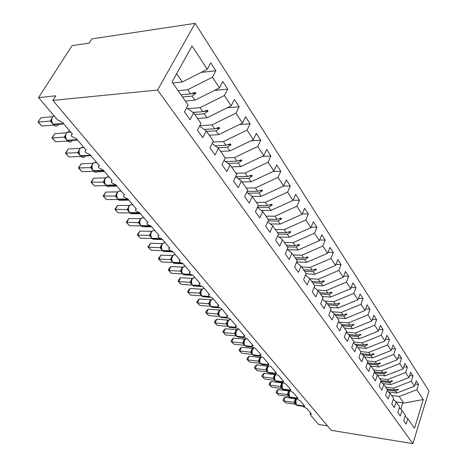 <?xml version="1.0" encoding="UTF-8"?>
<svg xmlns="http://www.w3.org/2000/svg" width="467" height="467" viewBox="0 0 467 467"><rect width="100%" height="100%" fill="white"/><g stroke="black" fill="none" stroke-linecap="round" stroke-linejoin="round"><path stroke-width="0.7" d="M195.148 23.35L91.841 38.895L89.168 43.116L72.064 45.632L38.539 97.603L55.771 95.823L52.87 100.405L331.29 430.329L412.886 443.65L428.975 390.955L195.148 23.35L157.56 90.02L412.886 443.65M327.554 425.898L318.611 424.462L310.316 414.784L310.187 414.118L311.436 413.96L306.685 408.397L303.638 406.985L303.568 406.36L304.811 406.202L299.937 400.493L296.849 399.063L296.779 398.404L298.016 398.246L293.013 392.385L289.884 390.932L289.814 390.243L291.04 390.073L285.903 384.061L282.733 382.59L282.663 381.86L283.878 381.691L278.606 375.509L275.39 374.02L275.326 373.25L276.528 373.075L271.105 366.729L267.848 365.217L267.784 364.406L268.969 364.231L263.406 357.704L260.096 356.169L260.037 355.317L261.211 355.136L255.484 348.435L252.133 346.87L252.075 345.965L253.225 345.79L247.341 338.896L243.937 337.308L243.885 336.357L245.017 336.176L238.964 329.083L235.508 327.472L235.456 326.462L236.571 326.281L230.336 318.984L226.834 317.344L226.787 316.282L227.878 316.101L221.457 308.582L217.902 306.924L217.861 305.792L218.924 305.616L212.316 297.87L208.696 296.183L208.667 294.992L209.706 294.817L202.888 286.837L199.216 285.115L199.193 283.854L200.197 283.685L193.175 275.454L189.439 273.709L189.427 272.372L190.396 272.203L183.152 263.715L179.357 261.934L179.357 260.522L180.285 260.364L172.808 251.602L168.949 249.792L168.961 248.292L169.848 248.14L162.125 239.092L158.202 237.248L158.231 235.666L159.072 235.52L151.092 226.174L147.105 224.294L147.146 222.613L147.94 222.479L139.691 212.818L135.628 210.903L135.687 209.123L136.428 208.994L127.894 199L123.761 197.056L123.837 195.165L124.52 195.048L115.693 184.71L111.485 182.725L111.578 180.723L112.197 180.618L103.055 169.912L98.77 167.887L98.245 166.41L99.436 165.674L89.962 154.577L85.595 152.511L85.041 150.934L86.214 150.187L76.395 138.681L71.941 136.574C71.072 135.36 71.124 134.566 72.099 134.192L72.502 134.128L62.315 122.196L57.622 119.873L38.539 97.603M178.061 90.651L187.676 89.717L190.548 93.879L180.951 94.778M201.166 72.385L215.847 70.768L212.444 77.201L187.676 89.717M215.847 70.768L210.722 62.835L207.266 69.285L192.06 46.035L172.019 82.029L188.108 104.993L184.436 111.841L189.97 119.634L193.583 112.81L200.991 123.381L197.453 130.176L202.766 137.66L206.245 130.888L213.366 141.046L209.952 147.794L215.059 154.98L218.416 148.261L225.257 158.033L221.971 164.723L226.88 171.634L230.12 164.968L236.705 174.372L233.529 181.003L238.252 187.664L241.386 181.05L247.726 190.104L244.655 196.683L249.209 203.092L252.233 196.537L258.344 205.258L255.373 211.785L259.763 217.966L262.688 211.463L268.578 219.875L265.711 226.343L269.938 232.303L272.769 225.859L278.455 233.973L275.676 240.388L279.762 246.138L282.5 239.752L287.993 247.586L285.302 253.943L289.242 259.5L291.898 253.167L297.205 260.738L294.595 267.036L298.401 272.407L300.976 266.126L306.107 273.446L303.573 279.692L307.257 284.882L309.755 278.659L314.717 285.74L312.26 291.928L315.82 296.948L318.249 290.783L323.047 297.631L320.66 303.766L324.11 308.629L326.468 302.517L331.115 309.148L328.797 315.231L332.136 319.936L334.425 313.877L338.925 320.304L336.678 326.328L339.912 330.887L342.136 324.886L346.496 331.115L344.307 337.086L347.448 341.505L349.608 335.557L353.84 341.593L351.709 347.512L354.757 351.797L356.858 345.901L360.962 351.762L358.889 357.629L361.843 361.785L363.892 355.942L367.873 361.633L365.859 367.441L368.726 371.481L370.716 365.69L374.587 371.212L372.619 376.974L375.404 380.891L377.348 375.153L381.107 380.517L379.192 386.227L381.895 390.038L383.786 384.353L387.441 389.566L385.573 395.222L388.2 398.923L390.05 393.284L393.599 398.357L391.778 403.961L394.335 407.563L396.133 401.976L399.589 406.909L397.814 412.466L400.295 415.963L402.058 410.429L405.414 415.227L403.681 420.732L406.097 424.141L407.814 418.654L414.492 428.186L423.283 399.565L416.856 389.735L399.168 396.471L403.716 403.068L423.283 399.565M186.567 107.871L193.583 112.81M187.699 108.665L200.051 107.661L202.812 111.666L193.046 112.43M214.528 90.382L227.715 89.139L224.429 95.531L200.051 107.661M199.578 126.09L206.245 130.888M199.765 125.74L211.954 124.928L214.61 128.787L204.237 129.441M227.277 107.754L239.133 106.815L235.963 113.16L211.954 124.928M212.071 143.602L218.416 148.261M212.824 142.114L223.419 141.554L225.975 145.266L215.077 145.809M239.472 124.526L250.125 123.831L247.061 130.13L223.419 141.554M224.072 160.45L230.12 164.968M225.199 157.945L234.463 157.572L236.927 161.156L225.573 161.576M251.141 140.725L260.714 140.223L257.755 146.48L234.463 157.572M235.607 176.666L241.386 181.05M235.934 173.275L245.111 173.023L247.492 176.473L235.742 176.765M262.331 156.369L270.924 156.025L268.058 162.236L245.111 173.023M246.71 192.281L252.233 196.537M246.302 188.067L255.385 187.927L257.685 191.26L247.119 191.394M273.072 171.488L280.778 171.272L278.005 177.437L255.385 187.927M257.399 207.33L262.688 211.463M256.307 202.351L265.309 202.316L267.527 205.533L258.21 205.55M283.393 186.111L290.287 185.994L287.602 192.112L265.309 202.316M267.702 221.848L272.769 225.859M265.974 216.157L274.888 216.215L277.036 219.327L268.14 219.251M293.072 200.25L299.47 200.215L296.866 206.28L274.888 216.215M277.643 235.858L282.5 239.752M275.326 229.507L284.152 229.653L286.224 232.659L277.421 232.496M302.248 213.927L308.348 213.956L305.827 219.975L284.152 229.653M287.228 249.39L291.898 253.167M284.368 242.414L293.113 242.647L295.121 245.554L286.394 245.309M311.11 227.16L316.935 227.242L314.484 233.214L293.113 242.647M296.492 262.46L300.976 266.126M293.124 254.912L301.781 255.221L303.725 258.041L295.086 257.714M319.673 239.968L325.242 240.102L322.86 246.027L301.781 255.221M305.436 275.098L309.755 278.659M301.6 267.013L310.176 267.398L312.055 270.124L303.497 269.728M327.951 252.378L333.286 252.554L330.975 258.426L310.176 267.398M314.087 287.322L318.249 290.783M309.814 278.741L318.307 279.19L320.128 281.834L311.652 281.368M335.966 264.398L341.073 264.608L338.826 270.434L318.307 279.19M322.458 299.149L326.468 302.517M317.408 290.083L326.188 290.62L327.957 293.183L319.562 292.657M343.724 276.05L348.621 276.295L346.438 282.074L326.188 290.62M330.56 310.608L334.425 313.877M324.758 301.081L333.829 301.705L335.545 304.192L327.227 303.603M351.237 287.357L355.942 287.625L353.817 293.358L333.829 301.705M338.406 321.705L342.136 324.886M331.903 311.746L341.243 312.458L342.906 314.869L334.67 314.227M358.516 298.32L363.046 298.617L360.979 304.297L341.243 312.458M346.006 332.463L349.608 335.557M338.861 322.09L348.435 322.89L350.052 325.23L341.716 324.524M365.579 308.967L369.934 309.282L367.92 314.916L348.435 322.89M353.373 342.895L356.858 345.901M346.105 332.183L355.422 333.024L356.992 335.3L348.388 334.506M372.433 319.305L376.624 319.638L374.662 325.225L355.422 333.024M360.518 353.017L363.892 355.942M353.682 342.042L362.205 342.866L363.729 345.078L354.897 344.208M379.081 329.346L383.121 329.696L381.212 335.236L362.205 342.866M367.459 362.841L370.716 365.69M360.857 351.61L368.802 352.433L370.284 354.581L361.23 353.63M385.538 339.106L389.437 339.468L387.575 344.967L368.802 352.433M374.19 372.38L377.348 375.153M367.342 360.868L375.211 361.727L376.653 363.816L367.471 362.801M391.813 348.598L395.572 348.972L393.757 354.418L375.211 361.727M380.728 381.644L383.786 384.353M373.647 369.876L381.446 370.775L382.847 372.806L374.382 371.82M397.913 357.827L401.544 358.207L399.77 363.618L381.446 370.775M387.079 390.651L390.05 393.284M379.788 378.638L387.511 379.572L388.877 381.551L381.078 380.593M403.844 366.811L407.352 367.196L405.625 372.561L387.511 379.572M393.255 399.408L396.133 401.976M385.76 387.166L393.418 388.135L394.743 390.062L387.102 389.087M409.612 375.55L413.003 375.947L411.316 381.265L393.418 388.135M399.262 407.924L402.058 410.429M391.579 395.473L399.168 396.471M416.856 389.735L418.508 384.464L416.214 380.914L414.55 386.203L396.769 392.998L395.456 391.089L398.322 389.606L398.03 389.186L394.743 390.062M415.221 384.067L418.508 384.464M405.105 416.214L407.814 418.654M207.266 69.285L182.334 81.964L172.679 82.968M212.444 77.201L219.455 87.919L222.788 81.515L227.715 89.139M219.455 87.919L194.914 100.207L185.346 101.047M224.429 95.531L231.171 105.834L234.387 99.471L239.133 106.815M231.171 105.834L207.009 117.754L197.535 118.449M235.963 113.16L242.449 123.078L245.56 116.762L250.125 123.831M242.449 123.078L218.655 134.648L209.269 135.196M247.061 130.13L253.312 139.686L256.313 133.41L260.714 140.223M253.312 139.686L229.869 150.917L220.57 151.337M257.755 146.48L263.779 155.686L266.68 149.458L270.924 156.025M263.779 155.686L240.686 166.602L231.474 166.9M268.058 162.236L273.872 171.12L276.68 164.939L280.778 171.272M273.872 171.12L251.112 181.727L241.994 181.914M278.005 177.437L283.609 186.012L286.335 179.877L290.287 185.994M283.609 186.012L261.181 196.333L252.075 196.414M287.602 192.112L293.013 200.39L295.652 194.301L299.47 200.215M293.013 200.39L270.907 210.436L261.345 210.419M296.866 206.28L302.096 214.277L304.659 208.241L308.348 213.956M302.096 214.277L280.299 224.061L270.346 223.938M305.827 219.975L310.882 227.709L313.363 221.714L316.935 227.242M310.882 227.709L289.382 237.242L279.079 237.008M314.484 233.214L319.375 240.698L321.786 234.755L325.242 240.102M319.375 240.698L298.174 249.991L287.561 249.652M322.86 246.027L327.601 253.266L329.936 247.37L333.286 252.554M327.601 253.266L306.685 262.331L296.708 261.923M330.975 258.426L335.563 265.437L337.834 259.594L341.073 264.608M335.563 265.437L314.921 274.281L305.949 273.837M338.826 270.434L343.274 277.229L345.481 271.432L348.621 276.295M343.274 277.229L322.907 285.862L314.46 285.378M346.438 282.074L350.746 288.659L352.894 282.909L355.942 287.625M350.746 288.659L330.648 297.088L322.283 296.539M353.817 293.358L357.996 299.744L360.086 294.041L363.046 298.617M357.996 299.744L338.155 307.981L329.871 307.374M360.979 304.297L365.031 310.497L367.068 304.84L369.934 309.282M365.031 310.497L345.44 318.547L337.232 317.887M367.92 314.916L371.855 320.934L373.839 315.324L376.624 319.638M371.855 320.934L352.515 328.803L344.383 328.091M374.662 325.225L378.486 331.068L380.418 325.505L383.121 329.696M378.486 331.068L359.38 338.768L351.33 338.009M381.212 335.236L384.925 340.916L386.804 335.399L389.437 339.468M384.925 340.916L366.052 348.446L358.078 347.646M387.575 344.967L391.183 350.483L393.016 345.014L395.572 348.972M391.183 350.483L372.543 357.856L364.639 357.01M393.757 354.418L397.265 359.783L399.057 354.36L401.544 358.207M397.265 359.783L378.848 367.004L371.02 366.122M399.77 363.618L403.184 368.831L404.93 363.454L407.352 367.196M403.184 368.831L384.983 375.906L377.143 374.972M405.625 372.561L408.94 377.634L410.651 372.298L413.003 375.947M408.94 377.634L390.955 384.569L382.899 383.565M411.316 381.265L414.55 386.203M182.492 96.978L192.077 96.103L194.914 100.207M192.077 96.103L195.866 93.312L195.247 92.402L190.548 93.879M194.786 114.526L204.283 113.802L207.009 117.754M204.283 113.802L208.025 111.105L207.424 110.23L202.812 111.666M206.624 131.425L216.028 130.842L218.655 134.648M216.028 130.842L219.723 128.227L219.146 127.386L214.61 128.787M217.675 147.718L227.341 147.251L229.869 150.917M227.341 147.251L230.99 144.717L230.435 143.906L225.975 145.266M228.054 163.427L238.246 163.065L240.686 166.602M238.246 163.065L241.848 160.607L241.316 159.825L236.927 161.156M238.112 178.563L248.765 178.318L251.112 181.727M248.765 178.318L252.32 175.931L251.806 175.178L247.492 176.473M247.86 193.169L258.911 193.04L261.181 196.333M258.911 193.04L262.425 190.723L261.929 189.993L257.685 191.26M257.434 207.26L268.712 207.255L270.907 210.436M268.712 207.255L272.179 205.001L271.701 204.301L267.527 205.533M268.128 220.885L278.18 220.99L280.299 224.061M278.18 220.99L281.607 218.801L281.146 218.118L277.036 219.327M278.408 234.09L287.333 234.265L289.382 237.242M287.333 234.265L290.725 232.14L290.276 231.48L286.224 232.659M287.479 246.856L296.189 247.113L298.174 249.991M296.189 247.113L299.54 245.041L299.102 244.404L295.121 245.554M296.131 259.208L304.764 259.541L306.685 262.331M304.764 259.541L308.068 257.527L307.648 256.914L303.725 258.041M304.513 271.175L313.059 271.584L314.921 274.281M313.059 271.584L316.334 269.617L315.925 269.021L312.055 270.124M312.639 282.774L321.103 283.247L322.907 285.862M321.103 283.247L324.337 281.332L323.94 280.755L320.128 281.834M320.514 294.017L328.896 294.554L330.648 297.088M328.896 294.554L332.095 292.686L331.71 292.126L327.957 293.183M328.155 304.928L336.462 305.517L338.155 307.981M336.462 305.517L339.62 303.696L339.246 303.153L335.545 304.192M335.569 315.511L343.794 316.159L345.44 318.547M343.794 316.159L346.917 314.379L346.555 313.853L342.906 314.869M342.766 325.785L350.915 326.486L352.515 328.803M350.915 326.486L354.004 324.752L353.653 324.238L350.052 325.23M349.76 335.767L357.827 336.514L359.38 338.768M357.827 336.514L360.886 334.821L360.542 334.325L356.992 335.3M356.327 345.446L364.546 346.257L366.052 348.446M364.546 346.257L367.57 344.605L367.237 344.121L363.729 345.078M362.614 354.838L371.072 355.726L372.543 357.856M371.072 355.726L374.061 354.109L373.746 353.642L370.284 354.581M368.749 363.968L377.424 364.937L378.848 367.004M377.424 364.937L380.377 363.355L380.068 362.9L376.653 363.816M374.727 372.853L383.6 373.892L384.983 375.906M383.6 373.892L386.524 372.345L386.221 371.901L382.847 372.806M380.768 381.521L389.606 382.607L390.955 384.569M389.606 382.607L392.502 381.095L392.204 380.663L388.877 381.551M387.283 390.038L395.456 391.089M388.521 391.93L396.769 392.998M396.022 401.877L403.716 403.068M176.649 73.716L182.334 81.964M157.56 90.02L52.87 100.405M400.768 409.273L402.828 402.799M397.055 389.449L398.322 389.606M391.188 380.932L392.502 381.095M385.158 372.187L386.524 372.345M378.959 363.198L380.377 363.355M372.584 353.957L374.061 354.109M366.023 344.453L367.57 344.605M359.269 334.676L360.886 334.821M352.316 324.606L354.004 324.752M345.154 314.244L346.917 314.379M337.769 303.568L339.62 303.696M330.151 292.564L332.095 292.686M322.294 281.222L324.337 281.332M314.18 269.517L316.334 269.617M305.803 257.445L308.068 257.527M297.14 244.971L299.54 245.041M288.18 232.093L290.725 232.14M278.904 218.778L281.607 218.801M269.301 205.007L272.179 205.001M259.348 190.764L262.425 190.723M249.022 176.018L252.32 175.931M238.298 160.741L241.848 160.607M227.155 144.91L230.99 144.717M215.561 128.489L219.723 128.227M203.478 111.461L208.025 111.105M190.869 93.779L195.866 93.312M295.471 400.237L295.22 403.348L296.025 404.866L297.269 405.455L303.544 406.389M285.127 397.364L283.755 400.89L285.448 402.811L282.926 400.149L283.475 398.742L285.127 397.364L295.442 398.847L296.463 398.602M282.926 400.149L283.755 400.89L294.082 402.408L295.442 398.847M285.448 402.811L295.593 404.311M295.453 404.048L294.082 402.408M295.372 402.823L294.146 402.414M288.699 392.368L288.443 395.508L289.271 397.067L290.562 397.668L296.691 398.549L295.494 400.126L295.126 401.696M278.297 389.542L276.896 393.103L278.63 395.064L276.073 392.373L276.633 390.955L278.297 389.542L288.688 390.984L289.639 390.768M276.073 392.373L276.896 393.103L287.298 394.574L288.688 390.984M278.63 395.064L288.839 396.524M288.688 396.244L287.298 394.574M288.588 394.977L287.363 394.58M281.753 384.3L281.484 387.458L282.337 389.064L283.685 389.682L289.703 390.511M271.298 381.527L269.862 385.112L271.636 387.125L269.05 384.399L269.622 382.969L271.298 381.527L281.764 382.922L282.681 382.718M269.05 384.399L269.862 385.112L280.34 386.536L281.764 382.922M271.636 387.125L281.916 388.544M281.747 388.235L280.34 386.536M281.63 386.933L280.404 386.548M274.625 376.023L274.351 379.204L275.221 380.85L276.633 381.486L282.564 382.275M264.112 373.302L262.647 376.916L264.468 378.982L261.847 376.221L262.431 374.779L264.112 373.302L274.724 374.657L275.583 374.435M261.847 376.221L262.647 376.916L273.201 378.293L274.66 374.645M264.468 378.982L274.818 380.348M274.625 380.015L273.201 378.293M274.497 378.673L273.265 378.299M267.311 367.523L267.031 370.728L267.924 372.427L269.401 373.075L275.267 373.822M256.745 364.861L255.245 368.504L257.113 370.629L254.451 367.827L255.052 366.373L256.745 364.861L267.433 366.163L268.519 365.807L268.186 366.122M254.451 367.827L255.245 368.504L265.875 369.835L267.369 366.157M257.113 370.629L267.527 371.942M267.322 371.58L265.875 369.835M267.171 370.203L265.939 369.841M259.804 358.796L259.506 362.03L260.428 363.77L261.981 364.441L267.795 365.141M249.18 356.198L247.644 359.876L249.559 362.053L246.868 359.211L247.481 357.745L249.18 356.198L259.944 357.448L261 357.103M246.868 359.211L247.644 359.876L258.356 361.149L259.88 357.442M249.559 362.053L260.049 363.314M259.815 362.923L258.356 361.149M259.652 361.505L258.414 361.154M252.092 349.836L251.783 353.093L252.729 354.885L254.357 355.568L260.166 356.239M241.416 347.308L239.84 351.009L241.807 353.25L239.075 350.367L239.705 348.89L241.416 347.308L253.067 348.364M239.075 350.367L239.84 351.009L250.627 352.223L252.198 348.487M241.807 353.25L252.367 354.453M252.11 354.033L250.627 352.223M251.923 352.567L250.691 352.229M244.165 340.63L243.85 343.91L244.825 345.755L246.535 346.456L252.361 347.086M233.436 338.172L231.819 341.908L233.844 344.208L231.072 341.284L231.72 339.795L233.436 338.172L245.198 339.118M231.072 341.284L231.819 341.908L242.688 343.058L244.299 339.293M233.844 344.208L244.48 345.352M244.194 344.891L242.688 343.058M243.99 343.385L242.752 343.064M235.596 332.743L235.695 334.471L236.693 336.374L238.497 337.092L244.364 337.688M225.24 328.791L223.582 332.551L225.666 334.915L222.852 331.949L223.518 330.449L225.24 328.791L237.108 329.62M222.852 331.949L223.582 332.551L234.533 333.636L236.179 329.842M225.666 334.915L236.372 335.995M236.051 335.499L234.533 333.636M235.829 333.946L234.597 333.642M227.213 323.03L227.306 324.763L228.334 326.725L230.231 327.46L236.168 328.021M216.816 319.142L215.118 322.936L217.254 325.365L214.406 322.353L215.083 320.841L216.816 319.142L227.902 320.128L228.795 319.854M214.406 322.353L215.118 322.936L226.145 323.952L227.838 320.123M217.254 325.365L228.036 326.38M227.686 325.843L226.145 323.952M227.441 324.244L226.209 323.958M218.585 313.036L218.679 314.776L219.741 316.801L221.743 317.548L227.762 318.08M208.154 309.224L206.408 313.048L208.609 315.546L205.713 312.487L206.408 310.964L208.154 309.224L219.916 310.006M205.713 312.487L206.408 313.048L217.517 313.987L219.251 310.129M208.609 315.546L219.467 316.486M219.081 315.908L217.517 313.987M218.813 314.262L217.581 313.993M209.706 302.75L209.8 304.502L210.891 306.586L213.01 307.356L219.157 307.846M199.246 299.02L197.453 302.873L199.718 305.441L196.776 302.342L197.494 300.806L199.246 299.02L211.008 299.75M196.776 302.342L197.453 302.873L208.638 303.737L210.419 299.849M199.718 305.441L210.652 306.311M210.22 305.687L208.638 303.737M209.934 303.988L208.708 303.743M200.571 292.167L200.658 293.924L201.785 296.078L204.026 296.854L210.337 297.31M190.075 288.518L188.236 292.4L190.565 295.051L187.582 291.898L188.312 290.351L190.075 288.518L201.843 289.19M187.582 291.898L188.236 292.4L199.502 293.183L201.33 289.26M190.565 295.051L201.575 295.833M201.102 295.167L199.502 293.183M200.792 293.416L199.567 293.188M191.155 281.262L191.248 283.031L192.41 285.249L194.78 286.043L201.33 286.458M180.63 277.707L178.744 281.624L181.143 284.345L178.108 281.152L178.867 279.587L180.63 277.707L192.036 278.361M178.108 281.152L178.744 281.624L190.087 282.313L191.966 278.361M181.143 284.345L192.235 285.045M191.715 284.327L190.087 282.313M191.377 282.523L190.157 282.319M181.459 270.031L181.546 271.8L182.749 274.094L185.265 274.9L192.194 275.285M170.91 266.575L168.966 270.516L171.436 273.323L168.359 270.078L169.136 268.502L170.91 266.575L182.393 267.13M168.359 270.078L168.966 270.516L180.39 271.117L182.323 267.13M171.436 273.323L182.603 273.931M182.037 273.16L180.39 271.117M181.675 271.298L180.46 271.117M171.459 258.449L171.547 260.224L172.784 262.594L175.458 263.411L183.192 263.767M160.887 255.099L158.891 259.074L161.436 261.969L158.313 258.671L160.887 255.099L172.451 255.554M158.313 258.671L158.891 259.074L170.397 259.57L172.381 255.554M161.436 261.969L172.685 262.477M172.066 261.648L170.397 259.57M171.675 259.728L170.461 259.57M161.15 246.617L161.238 248.286L162.516 250.738L165.359 251.561L173.012 251.841M150.561 243.272L148.506 247.276L151.133 250.265L147.951 246.909L150.561 243.272L162.201 243.616M147.951 246.909L148.506 247.276L160.088 247.668L162.131 243.616M151.133 250.265L162.452 250.668M161.775 249.775L160.088 247.668M161.36 247.796L160.152 247.668M150.514 234.271L150.596 235.963L151.915 238.503L154.945 239.332L162.498 239.53M139.907 231.072L137.788 235.111L140.503 238.188L137.269 234.778L139.907 231.072L151.623 231.305M137.269 234.778L137.788 235.111L149.446 235.386L151.553 231.305M140.503 238.188L151.898 238.485M151.162 237.522L149.446 235.386M150.718 235.485L149.516 235.386M139.534 221.533L139.61 223.249L140.976 225.876L144.198 226.699L151.647 226.822M128.915 218.486L126.732 222.555L129.534 225.73L126.248 222.263L128.915 218.486L140.707 218.591M126.248 222.263L138.471 222.701L140.637 218.591M129.534 225.73L141.005 225.905M140.205 224.878L138.471 222.701M139.732 222.777L138.536 222.701M128.191 208.387L128.262 210.109L129.33 212.432L131.069 213.763L140.433 213.688M117.567 205.492L115.32 209.59L118.209 212.87L114.864 209.344L117.567 205.492L129.365 205.462M114.864 209.344L127.129 209.607L129.394 205.521M118.209 212.87L129.756 212.923M128.886 211.814L127.129 209.607M128.378 209.648L127.199 209.607M116.47 194.797L116.534 196.531L117.643 198.942L119.476 200.337L128.845 200.115M105.84 192.065L103.528 196.198L106.511 199.59L103.114 196L105.84 192.065L117.707 191.902M103.114 196L115.413 196.076L117.036 192.783M115.419 196.041L116.441 195.685L117.258 192.474M106.511 199.59L118.139 199.502M117.194 198.312L115.413 196.076M116.651 196.082L115.483 196.076M118.986 191.213L119.534 190.851M104.351 180.747L104.41 182.486L105.56 184.99L106.289 185.551C107.416 186.742 108.601 186.958 109.838 186.21L116.861 186.076M93.727 178.196L91.339 182.358L94.427 185.86L90.966 182.206L93.727 178.196L105.571 177.88M90.966 182.206L103.295 182.083L104.836 178.984M94.427 185.86L106.126 185.632M105.098 184.354L103.295 182.083M104.526 182.048L103.365 182.083M106.896 177.209L107.498 176.783M91.806 166.217L91.865 167.962M81.2 163.847L78.736 168.044L81.929 171.663L78.403 167.945L81.2 163.847L93.009 163.38M78.403 167.945L90.761 167.612L92.145 164.81M81.929 171.663L93.709 171.284M92.589 169.912L90.761 167.612M91.976 167.536L90.831 167.606M94.381 162.732L95.046 162.23M78.824 151.168L78.882 152.919L80.12 155.622L80.873 156.2C82.21 157.589 83.575 157.793 84.965 156.819M68.24 149.008L65.695 153.229L68.999 156.982L65.409 153.194L68.24 149.008L79.997 148.378M65.409 153.194L77.785 152.627L79.063 150.059M68.999 156.982L80.855 156.433M79.635 154.956L77.785 152.627M78.987 152.511L77.861 152.621M81.433 147.747L82.163 147.163M65.38 135.588L65.427 137.339L66.711 140.147L67.481 140.736C68.941 142.237 70.406 142.429 71.877 141.32M54.82 133.644L52.193 137.893L55.614 141.781L51.96 137.917L54.82 133.644L66.518 132.844M51.96 137.917L64.347 137.111L65.538 134.735M55.614 141.781L67.552 141.052M66.221 139.47L64.347 137.111M65.532 136.948L64.423 137.105M51.44 119.435L51.487 121.192L52.824 124.111L53.606 124.707C55.199 126.329 56.764 126.51 58.311 125.255M40.921 117.725L38.206 122.01L41.75 126.032L38.025 122.097L40.921 117.725L52.538 116.75M38.025 122.097L50.424 121.029L51.545 118.828M41.75 126.032L53.769 125.115M52.316 123.416L50.424 121.029M51.586 120.813L50.494 121.017M296.691 398.748L295.897 400.073L296.16 404.813L295.827 404.638M303.731 405.934L296.16 404.813L303.655 406.127M295.944 404.737L296.884 405.414M294.082 402.379L295.097 401.789L295.232 401.019M295.424 398.876L296.072 399.11M295.249 403.47L294.677 403.237M295.284 403.599L294.875 403.465M289.879 390.926L289.126 392.198L289.4 397.003L289.061 396.827M296.907 398.077L289.4 397.003L296.831 398.275M289.184 396.927L290.153 397.627M287.298 394.545L288.343 393.844M288.67 391.013L289.307 391.241M288.472 395.648L287.911 395.426M288.513 395.782L288.116 395.66M282.979 382.812L282.179 384.119L282.465 388.993L282.126 388.818M289.902 390.021L282.465 388.993L289.82 390.225M282.249 388.918L283.241 389.636M280.346 386.507L281.391 385.789M281.741 382.946L282.366 383.173M281.525 387.622L280.971 387.412M281.572 387.768L281.181 387.657M275.921 374.464L275.051 375.83C274.38 377.85 274.479 379.496 275.349 380.774L275.005 380.599M282.71 381.749L275.349 380.774L282.588 381.953M275.133 380.704L276.155 381.44M273.207 378.264L274.252 377.523M274.637 374.674L275.244 374.896M274.398 379.391L273.855 379.192M274.444 379.548L274.071 379.443M268.712 365.877L267.737 367.325C267.054 369.356 267.153 371.031 268.04 372.339L267.702 372.17M275.758 372.176L275.326 373.25L268.04 372.339L275.197 373.477M267.83 372.275L268.881 373.034M265.881 369.8L266.931 369.041M267.346 366.186L267.935 366.397M267.077 370.95L266.546 370.757M267.13 371.113L266.768 371.014M261.345 357.051L260.224 358.586C259.524 360.641 259.629 362.339 260.545 363.682L260.201 363.507M267.679 364.54L260.545 363.682L267.644 364.774M260.335 363.618L261.415 364.4M258.356 361.114L259.413 360.326M259.862 357.471L260.428 357.675M259.57 362.275L259.045 362.094M259.623 362.45L259.273 362.357M253.826 347.973L252.513 349.614C251.795 351.686 251.906 353.414 252.84 354.786L252.495 354.616M259.88 355.591L252.84 354.786L259.915 355.842M252.635 354.727L253.75 355.533M250.633 352.194L251.69 351.382M252.174 348.516L252.723 348.715M251.853 353.373L251.339 353.204M251.911 353.554L251.573 353.472M246.214 338.639L244.585 340.396C243.85 342.492 243.967 344.237 244.93 345.65L244.58 345.481M251.906 346.403L244.93 345.65L251.999 346.666M244.726 345.592L245.875 346.421M242.694 343.029L243.745 342.253M244.276 339.322L244.801 339.509M243.926 344.226L243.424 344.062M243.99 344.418L243.669 344.342M239.011 329.247L238.129 329.159L236.436 330.922C235.683 333.035 235.806 334.81 236.792 336.252L236.448 336.088M243.739 336.958L236.792 336.252L243.885 337.232M236.6 336.199L237.779 337.057M234.539 333.607L235.59 332.825M236.156 329.871L236.658 330.052M235.782 334.821L235.292 334.67M235.847 335.026L235.537 334.956M230.704 319.516L229.746 319.434L228.059 321.179C227.289 323.31 227.411 325.12 228.433 326.596L228.083 326.433M235.362 327.25L228.433 326.596L235.578 327.542M228.24 326.544L229.46 327.431M226.151 323.923L227.201 323.135M227.814 320.152L228.287 320.327M227.406 325.155L226.927 325.014M227.476 325.371L227.184 325.312M222.158 309.51L221.113 309.428L219.443 311.156C218.649 313.31 218.778 315.143 219.829 316.661L219.478 316.498M226.775 317.268L220.091 316.965L227.067 317.572M219.642 316.614L220.903 317.531M217.523 313.958L218.574 313.164M219.227 310.158L219.671 310.322M218.79 315.213L218.328 315.085M213.372 299.219L212.222 299.137L210.576 300.841C209.765 303.019 209.899 304.881 210.979 306.44L210.623 306.276M217.972 306.994L210.979 306.44L211.247 306.749L218.34 307.315M210.792 306.399L212.1 307.344M208.644 303.702L209.689 302.908M210.395 299.878L210.81 300.03M209.928 304.98L209.473 304.869M204.324 288.624L203.069 288.542L201.446 290.223C200.612 292.418 200.752 294.315 201.867 295.915L201.51 295.757M208.947 296.422L201.867 295.915L202.141 296.236L209.374 296.755M201.686 295.88L203.034 296.86M199.502 293.148L200.547 292.354M201.306 289.289L201.686 289.429M200.798 294.449L200.366 294.35M195.008 277.713L193.636 277.632L192.048 279.289C191.19 281.508 191.336 283.434 192.48 285.08L192.124 284.923M199.678 285.53L192.48 285.08L192.766 285.407L200.168 285.88M192.305 285.045L193.706 286.061M190.092 282.278L191.131 281.478M191.943 278.39L192.287 278.519M191.4 283.609L190.98 283.516M185.405 266.47L183.91 266.4L182.358 268.023C181.476 270.259 181.628 272.22 182.807 273.913L182.451 273.755M190.145 274.31L182.807 273.913L183.105 274.252L190.717 274.666M182.644 273.878L184.091 274.94M180.396 271.082L181.435 270.276M182.299 267.159L182.603 267.276M181.721 272.436L181.313 272.354M175.516 254.883L173.882 254.819L172.376 256.406C171.465 258.665 171.623 260.662 172.843 262.401L172.481 262.244M180.35 262.74L172.843 262.401L173.146 262.752L181.015 263.108M172.685 262.372L174.185 263.476M170.402 259.535L171.43 258.73M171.739 260.925L171.354 260.849M165.318 242.939L163.526 242.887L162.072 244.428C161.144 246.71 161.302 248.742 162.557 250.528L162.201 250.376M170.28 250.802L162.557 250.528L162.872 250.89L171.068 251.188M162.411 250.505L163.97 251.649M160.093 247.633L161.15 246.681M161.448 249.051L161.074 248.987M154.793 230.61L152.837 230.575L151.448 232.07C150.485 234.37 150.654 236.442 151.95 238.281L151.594 238.129M159.936 238.485L151.95 238.281L152.277 238.655L160.922 238.876M151.816 238.263L153.433 239.454M149.458 235.35L150.502 234.422M150.829 236.804L150.473 236.751M143.935 217.891L141.793 217.873L140.474 219.309C139.487 221.632 139.662 223.74 141.005 225.637L140.643 225.491M149.312 225.759L141.005 225.637L141.338 226.022L150.999 226.168M140.876 225.619L142.558 226.863M138.477 222.671L139.516 221.749M139.867 224.16L139.534 224.113M132.721 204.756L130.381 204.762L129.143 206.128C128.127 208.475 128.308 210.623 129.692 212.573L129.33 212.432M138.46 212.608L129.692 212.573L130.036 212.97L139.861 213.016M129.581 212.567L131.332 213.863M127.135 209.572L128.168 208.661M128.548 211.102L128.232 211.066M121.134 191.184L118.583 191.219L117.433 192.509C116.382 194.873 116.575 197.068 118.005 199.076L117.643 198.942M127.8 199L118.005 199.076L118.361 199.491L128.25 199.415M116.516 194.441L116.446 195.13M116.849 197.617L116.557 197.588M109.155 177.151L106.377 177.227L105.326 178.423C104.24 180.817 104.439 183.046 105.921 185.125L105.56 184.99M115.874 184.926L105.921 185.125L106.289 185.551L116.242 185.352M103.306 182.048L104.322 181.143M96.762 162.633L93.739 162.755L92.799 163.853C91.678 166.27 91.888 168.546 93.418 170.688L93.803 171.126C95.029 172.411 96.295 172.627 97.615 171.768L104.456 171.552M103.435 170.356L93.418 170.688L93.803 171.126L103.814 170.799M90.773 167.577L91.777 166.672M83.937 147.613L80.651 147.788L79.828 148.769C78.678 151.209 78.894 153.532 80.482 155.745L80.12 155.622M90.551 155.272L80.482 155.745L80.873 156.2L90.948 155.727M80.435 155.75L82.513 157.315M77.796 152.592L78.789 151.699M70.651 132.05L68.287 131.624L66.396 133.148C65.205 135.605 65.433 137.975 67.073 140.263L66.711 140.147M77.207 139.639L67.073 140.263L67.481 140.736L77.615 140.118M67.05 140.293L69.227 141.921M64.358 137.076L65.339 136.183M53.962 115.6L52.473 116.954C51.242 119.435 51.475 121.858 53.18 124.222L52.824 124.111M63.372 123.434L53.18 124.222L53.606 124.707L63.792 123.93M53.18 124.275L55.462 125.967M50.436 120.994L51.399 120.107M310.187 414.118L310.602 412.986M303.568 406.36L303.988 405.239M296.779 398.404L297.205 397.294M289.814 390.243L290.24 389.139M282.663 381.86L283.095 380.768M267.784 364.406L268.216 363.344M260.037 355.317L260.469 354.272M252.075 345.965L252.501 344.944M243.885 336.357L244.311 335.347M235.456 326.462L235.888 325.481M226.787 316.282L227.213 315.324M217.861 305.792L218.282 304.863M208.667 294.992L209.082 294.087M199.193 283.854L199.602 282.984M189.427 272.372L189.83 271.537M179.357 260.522L179.742 259.728M168.961 248.292L169.34 247.539M158.231 235.666L158.593 234.954M147.146 222.613L147.49 221.953M135.687 209.123L136.014 208.51M123.837 195.165L124.146 194.611M111.578 180.723L111.858 180.221M98.887 165.767L99.138 165.324M85.735 150.263L85.957 149.884M72.099 134.192L72.292 133.883M296.621 398.538L296.171 398.987M289.779 390.774L288.729 392.251L288.332 394.113L288.448 393.179M289.768 390.745L289.441 391.083M282.85 382.701L281.782 384.178L281.373 386.092L281.496 385.135M282.827 382.677L282.541 382.975M275.799 374.376L274.66 375.888L274.217 377.669M274.357 376.887L274.217 377.675M275.769 374.353L275.454 374.657M268.601 365.807L267.352 367.377L266.914 369.409L267.031 368.416M261.251 356.998L259.845 358.644L259.395 360.728L259.512 359.718M253.762 347.944L252.133 349.672L251.672 351.82L251.783 350.787M246.202 338.639L244.218 340.455L243.733 342.661L243.85 341.611M239.11 329.253L238.129 329.159L236.074 330.98L235.578 333.251M235.689 332.177L235.561 333.24M230.803 319.527L229.746 319.434L227.703 321.238L227.19 323.567L227.301 322.475M222.257 309.522L221.113 309.428L219.093 311.215L218.562 313.614L218.673 312.499M213.472 299.224L212.222 299.137L210.238 300.9L209.689 303.363L209.794 302.237M204.423 288.629L203.069 288.542L201.119 290.281L200.547 292.815L200.652 291.665M195.101 277.719L193.636 277.632L191.727 279.348L191.137 281.945L191.242 280.778M185.504 266.476L183.91 266.4L182.048 268.076L181.435 270.749L181.54 269.564M175.61 254.889L173.882 254.819L172.078 256.459L171.442 259.208L171.541 258.006M165.411 242.939L163.526 242.887L161.786 244.48L161.133 247.3L161.226 246.086M154.886 230.616L152.837 230.575L151.174 232.117L150.491 235.012L150.584 233.792M150.596 235.963L150.66 236.267M144.023 217.891L141.793 217.873L140.223 219.356L139.51 222.327L139.592 221.095M139.61 223.244L139.68 223.57M132.809 204.756L130.381 204.762L128.904 206.169L128.168 209.228L127.87 209.175L128.244 207.984M128.262 210.103L128.343 210.459M117.211 192.55L118.583 191.219L121.216 191.184M117.999 199.351L119.733 200.431M116.534 196.525L116.622 196.905M109.237 177.151L106.377 177.227L105.122 178.458L104.164 182.06M105.927 185.417L107.743 186.543M104.392 180.437L103.978 182.06M104.41 182.486L104.503 182.895M96.838 162.633L93.739 162.755L92.618 163.888L91.666 167.554M91.871 167.962L93.056 170.56M93.441 170.998L95.344 172.183M91.841 165.954L91.351 167.571M91.871 167.957L91.964 168.394M84.013 147.607L80.651 147.788L79.67 148.798L78.713 152.54M78.853 150.964L78.293 152.586M78.882 152.919L78.981 153.386M70.721 132.044L67.09 132.295L66.261 133.171L65.287 136.983M65.398 135.442L64.779 137.065M65.433 137.339L65.538 137.841M54.417 116.131L53.034 116.248L52.362 116.972L51.364 120.854M51.452 119.354L50.775 120.982M51.487 121.192L51.604 121.724"/></g></svg>
